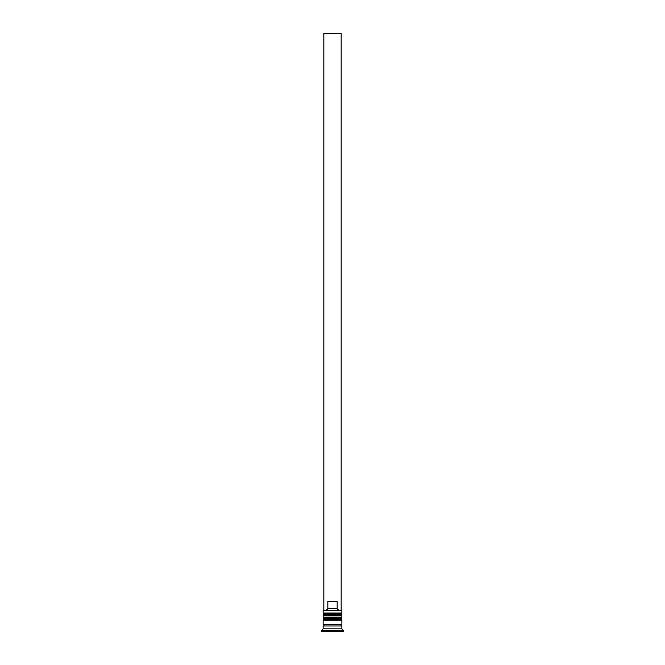 <?xml version="1.0" encoding="UTF-8"?>
<svg xmlns="http://www.w3.org/2000/svg" width="665" height="665" viewBox="0 0 665 665"><rect width="100%" height="100%" fill="white"/><g stroke="black" fill="none" stroke-linecap="round" stroke-linejoin="round"><path stroke-width="1" d="M341.877 614.734L323.124 614.734A0.865 0.865 0 0 1 323.988 613.87L323.124 613.005L341.877 613.005L341.012 613.87L323.988 613.87L341.012 613.87A0.865 0.865 0 0 1 341.877 614.734L341.877 615.017A0.865 0.865 0 0 1 341.012 615.89M323.988 615.89A0.865 0.865 0 0 1 323.124 615.017L341.877 615.017M341.877 619.057L323.124 619.057A0.865 0.865 0 0 1 323.988 618.192L323.124 617.328L341.877 617.328L341.012 618.192L323.988 618.192L341.012 618.192A0.865 0.865 0 0 1 341.877 619.057L341.877 619.348A0.865 0.865 0 0 1 341.012 620.212M323.988 620.212A0.865 0.865 0 0 1 323.124 619.348L341.877 619.348M323.273 625.981A0.723 0.723 0 0 0 323.988 625.258A0.723 0.723 0 0 0 323.273 624.543M341.727 625.981A0.723 0.723 0 0 1 341.012 625.258A0.723 0.723 0 0 1 341.727 624.543M323.124 610.404L341.877 610.404L323.124 610.404L323.124 613.005M323.124 628.866L323.124 625.981L341.877 625.981L341.877 628.866L323.124 628.866L321.685 630.312L321.685 631.75L343.315 631.75L343.315 630.312L321.685 630.312M341.877 628.866L343.315 630.312M341.877 610.404L341.877 613.005M341.877 617.328L341.877 615.89L323.124 615.89L323.124 617.328M341.877 620.212L323.124 620.212L323.124 624.543L341.877 624.543L341.877 620.212M326.382 610.121L327.845 608.675L327.845 601.468L337.155 601.468L337.155 608.675L338.618 610.121M337.155 608.675L327.845 608.675M341.153 610.121L341.153 33.25L323.847 33.25L323.847 610.121"/></g></svg>

